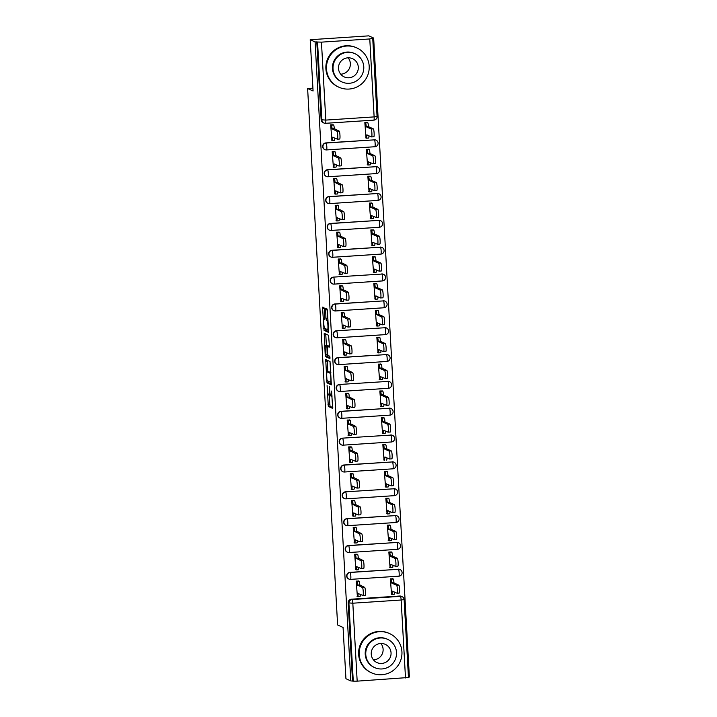 <?xml version="1.0" encoding="UTF-8"?>
<svg xmlns="http://www.w3.org/2000/svg" width="717" height="717" viewBox="0 0 717 717"><rect width="100%" height="100%" fill="white"/><g stroke="black" fill="none" stroke-linecap="round" stroke-linejoin="round"><path stroke-width="1.08" d="M327.086 385.603L328.323 406.449L332.661 408.412L331.577 391.052A5.431 0.744 -93.8 0 1 331.173 396.116A5.431 0.744 -93.8 0 1 331.111 396.107L330.752 395.945A5.431 0.744 -93.8 0 1 329.686 390.191L329.309 386.606L329.345 390.039A5.431 0.744 -93.8 0 1 328.933 395.112A5.431 0.744 -93.8 0 1 328.879 395.094L328.52 394.933A5.431 0.744 -93.8 0 1 327.454 389.179L327.086 385.603M324.317 309.412L323.976 307.611L322.749 307.064L322.623 308.642L324.066 330.367L328.413 332.329L328.538 330.743L327.427 310.82L327.086 309.018L325.608 308.355L325.957 318.465L326.289 320.266L327.015 320.589A4.535 0.627 -93.8 0 1 327.902 325.231A4.535 0.627 -93.8 0 1 327.57 329.632A4.535 0.627 -93.8 0 1 327.517 329.623L324.676 328.341A4.535 0.627 -93.8 0 1 323.788 323.699A4.535 0.627 -93.8 0 1 324.12 319.298A4.535 0.627 -93.8 0 1 324.174 319.307L324.658 319.522L324.792 317.936L324.317 309.412M350.81 680.917L345.935 678.721L343.067 627.447L337.617 624.982L307.62 88.523L313.078 90.987L310.21 39.722L315.077 41.918L350.81 680.917L353.275 681.15L348.91 603.212A3.46 3.415 -65.7 0 1 352.137 599.546L400.462 596.356A3.46 3.415 -65.7 0 1 402.076 596.643L401.323 596.302A3.46 3.415 114.3 0 0 399.701 596.006L400.462 596.356A3.46 0.475 -93.8 0 1 401.144 600.012L352.818 603.203L357.174 681.15L353.275 681.15M325.706 359.584L327.006 382.887L331.344 384.85L330.026 361.538L325.706 359.584M326.477 354.745L325.204 354.834L324.218 333.324L328.556 335.278L329.372 345.603L329.237 347.189L327.454 346.392L327.642 353.633L327.974 355.426L329.802 356.25L329.945 358.617M329.928 358.617L325.536 356.627L325.204 354.834M310.21 39.722L368.78 35.85L373.656 38.055L409.38 677.054L408.439 677.117M315.077 41.918L321.449 42.142L369.775 38.951L373.656 38.055M352.513 680.809L348.157 602.872A3.46 3.415 -65.7 0 1 351.375 599.197L399.701 596.006M408.43 677.511L357.174 681.15M392.916 578.852L390.344 578.843L391.545 594.303M358.769 581.102L356.197 581.093L357.389 596.562M357.263 554.268L354.691 554.259L355.892 569.719M391.419 552.009L388.847 552L390.048 567.461M355.766 527.425L353.194 527.416L354.395 542.877M389.914 525.167L387.341 525.158L388.542 540.627M354.261 500.583L351.688 500.574L352.889 516.043M388.417 498.324L385.845 498.324L387.046 513.784M352.764 473.74L350.192 473.74L351.393 489.2M386.92 471.49L384.348 471.481L385.54 486.942M351.258 446.906L348.695 446.897L349.887 462.357M385.414 444.648L382.842 444.639L384.043 460.099M349.762 420.063L347.189 420.054L348.39 435.515M383.918 417.805L381.345 417.805L382.537 433.265M348.265 393.221L345.693 393.212L346.885 408.681M382.412 390.971L379.84 390.962L381.041 406.422M346.759 366.387L344.187 366.378L345.388 381.838M380.915 364.128L378.343 364.119L379.544 379.58M345.262 339.544L342.69 339.535L343.891 354.996M379.41 337.286L376.837 337.277L378.038 352.746M343.757 312.702L341.184 312.693L342.385 328.162M377.913 310.452L375.341 310.443L376.542 325.903M342.26 285.868L339.688 285.859L340.889 301.319M376.416 283.609L373.844 283.6L375.036 299.061M340.754 259.025L338.191 259.016L339.383 274.477M374.91 256.767L372.338 256.758L373.539 272.227M339.258 232.183L336.685 232.174L337.886 247.634M373.414 229.924L370.841 229.924L372.033 245.384M337.761 205.34L335.189 205.34L336.381 220.8M371.908 203.09L369.336 203.081L370.537 218.542M336.255 178.506L333.683 178.497L334.884 193.957M370.411 176.248L367.839 176.239L369.04 191.699M334.758 151.663L332.186 151.654L333.387 167.115M368.905 149.405L366.333 149.396L367.534 164.865M333.253 124.821L330.68 124.812L331.881 140.281M367.409 122.571L364.836 122.562L366.037 138.023M325.868 142.916L326.136 143.041A3.46 0.475 86.2 0 1 326.818 146.707A3.46 0.475 86.2 0 1 326.558 149.934A3.46 0.475 86.2 0 1 326.522 149.925A3.46 3.415 -65.7 0 1 324.909 149.629L324.64 149.512A3.46 3.415 114.3 0 1 325.868 142.916L374.462 139.851A3.46 3.415 -65.7 0 1 376.084 140.147L375.816 140.021A3.46 3.415 114.3 0 0 374.193 139.725M327.373 169.759L327.642 169.884A3.46 0.475 86.2 0 1 328.323 173.541A3.46 0.475 86.2 0 1 328.054 176.767A3.46 0.475 86.2 0 1 328.027 176.767A3.46 3.415 -65.7 0 1 326.405 176.472L326.136 176.346A3.46 3.415 114.3 0 1 327.373 169.759L375.968 166.694A3.46 3.415 -65.7 0 1 377.581 166.98L377.312 166.864A3.46 3.415 114.3 0 0 375.699 166.568M328.87 196.601L329.139 196.718A3.46 0.475 86.2 0 1 329.82 200.384A3.46 0.475 86.2 0 1 329.56 203.61A3.46 0.475 86.2 0 1 329.524 203.601A3.46 3.415 -65.7 0 1 327.911 203.314L327.642 203.189A3.46 3.415 114.3 0 1 328.87 196.601L377.465 193.527A3.46 3.415 -65.7 0 1 379.078 193.823L378.809 193.698A3.46 3.415 114.3 0 0 377.196 193.411M330.367 223.444L330.636 223.561A3.46 0.475 86.2 0 1 331.326 227.226A3.46 0.475 86.2 0 1 331.057 230.453A3.46 0.475 86.2 0 1 331.021 230.444A3.46 3.415 -65.7 0 1 329.408 230.148L329.139 230.032A3.46 3.415 114.3 0 1 330.367 223.444L378.961 220.37A3.46 3.415 -65.7 0 1 380.584 220.666L380.315 220.54A3.46 3.415 114.3 0 0 378.693 220.244M331.872 250.278L332.141 250.403A3.46 0.475 86.2 0 1 332.822 254.06A3.46 0.475 86.2 0 1 332.563 257.295A3.46 0.475 86.2 0 1 332.527 257.286A3.46 3.415 -65.7 0 1 330.904 256.991L330.636 256.874A3.46 3.415 114.3 0 1 331.872 250.278L380.467 247.213A3.46 3.415 -65.7 0 1 382.08 247.499L381.811 247.383A3.46 3.415 114.3 0 0 380.198 247.087M333.369 277.12L381.964 274.046A3.46 0.475 86.2 0 1 382.645 277.712A3.46 0.475 -93.8 0 1 382.385 280.939A3.46 0.475 -93.8 0 1 382.349 280.93L334.095 284.12A3.46 0.475 86.2 0 1 334.023 284.12A3.46 3.415 -65.7 0 1 332.41 283.833L332.141 283.708A3.46 3.415 114.3 0 1 333.369 277.12L381.964 274.046A3.46 3.415 -65.7 0 1 383.586 274.342L383.317 274.226A3.46 3.415 114.3 0 0 381.695 273.93M334.875 303.963L335.144 304.08A3.46 0.475 86.2 0 1 335.825 307.745A3.46 0.475 86.2 0 1 335.565 310.972A3.46 0.475 86.2 0 1 335.529 310.963A3.46 3.415 -65.7 0 1 333.907 310.676L333.638 310.551A3.46 3.415 114.3 0 1 334.875 303.963L383.47 300.889A3.46 3.415 -65.7 0 1 385.083 301.185L384.814 301.059A3.46 3.415 114.3 0 0 383.201 300.773M336.372 330.797L384.966 327.732A3.46 0.475 86.2 0 1 385.647 331.397A3.46 0.475 -93.8 0 1 385.387 334.624A3.46 0.475 -93.8 0 1 385.352 334.615L337.098 337.797A3.46 0.475 86.2 0 1 337.026 337.806A3.46 3.415 -65.7 0 1 335.413 337.51L335.144 337.393A3.46 3.415 114.3 0 1 336.372 330.797L384.966 327.732A3.46 3.415 -65.7 0 1 386.588 328.027L386.32 327.902A3.46 3.415 114.3 0 0 384.697 327.606M337.877 357.64L338.146 357.765A3.46 0.475 86.2 0 1 338.827 361.422A3.46 0.475 86.2 0 1 338.558 364.648A3.46 0.475 86.2 0 1 338.532 364.648A3.46 3.415 -65.7 0 1 336.909 364.353L336.64 364.227A3.46 3.415 114.3 0 1 337.877 357.64L386.472 354.574A3.46 3.415 -65.7 0 1 388.085 354.861L387.816 354.745A3.46 3.415 114.3 0 0 386.203 354.449M339.374 384.482L387.969 381.408A3.46 0.475 86.2 0 1 388.65 385.074A3.46 0.475 -93.8 0 1 388.39 388.3A3.46 0.475 -93.8 0 1 388.354 388.291L340.1 391.482A3.46 0.475 86.2 0 1 340.028 391.482A3.46 3.415 -65.7 0 1 338.415 391.195L338.146 391.07A3.46 3.415 114.3 0 1 339.374 384.482L387.969 381.408A3.46 3.415 -65.7 0 1 389.582 381.704L389.313 381.578A3.46 3.415 114.3 0 0 387.7 381.292M340.871 411.325L341.14 411.441A3.46 0.475 86.2 0 1 341.83 415.107A3.46 0.475 86.2 0 1 341.561 418.334A3.46 0.475 86.2 0 1 341.525 418.325A3.46 3.415 -65.7 0 1 339.912 418.029L339.643 417.912A3.46 3.415 114.3 0 1 340.871 411.325L389.474 408.251A3.46 3.415 -65.7 0 1 391.088 408.547L390.819 408.421A3.46 3.415 114.3 0 0 389.197 408.125M342.376 438.159L390.971 435.094A3.46 0.475 86.2 0 1 391.652 438.75A3.46 0.475 -93.8 0 1 391.392 441.977A3.46 0.475 -93.8 0 1 391.357 441.977L343.102 445.158A3.46 0.475 86.2 0 1 343.031 445.167A3.46 3.415 -65.7 0 1 341.409 444.872L341.14 444.746A3.46 3.415 114.3 0 1 342.376 438.159L390.971 435.094A3.46 3.415 -65.7 0 1 392.584 435.38L392.316 435.264A3.46 3.415 114.3 0 0 390.702 434.968M343.873 465.001L344.142 465.127A3.46 0.475 86.2 0 1 344.823 468.784A3.46 0.475 86.2 0 1 344.563 472.01A3.46 0.475 86.2 0 1 344.527 472.001A3.46 3.415 -65.7 0 1 342.914 471.714L342.645 471.589A3.46 3.415 114.3 0 1 343.873 465.001L392.468 461.927A3.46 3.415 -65.7 0 1 394.09 462.223L393.821 462.098A3.46 3.415 114.3 0 0 392.199 461.811M345.379 491.844L393.974 488.77A3.46 0.475 86.2 0 1 394.655 492.436A3.46 0.475 -93.8 0 1 394.395 495.662A3.46 0.475 -93.8 0 1 394.359 495.653L346.096 498.844A3.46 0.475 86.2 0 1 346.033 498.844A3.46 3.415 -65.7 0 1 344.411 498.548L344.142 498.432A3.46 3.415 114.3 0 1 345.379 491.844L393.974 488.77A3.46 3.415 -65.7 0 1 395.587 489.066L395.318 488.94A3.46 3.415 114.3 0 0 393.705 488.653M346.876 518.678L347.145 518.803A3.46 0.475 86.2 0 1 347.826 522.469A3.46 0.475 86.2 0 1 347.566 525.695A3.46 0.475 86.2 0 1 347.53 525.686A3.46 3.415 -65.7 0 1 345.917 525.391L345.648 525.274A3.46 3.415 114.3 0 1 346.876 518.678L395.47 515.613A3.46 3.415 -65.7 0 1 397.093 515.899L396.824 515.783A3.46 3.415 114.3 0 0 395.201 515.487M348.381 545.52L348.65 545.646A3.46 0.475 86.2 0 1 349.331 549.303A3.46 0.475 86.2 0 1 349.062 552.529A3.46 3.415 -65.7 0 1 347.413 552.233L347.145 552.108A3.46 3.415 114.3 0 1 348.381 545.52L396.976 542.455A3.46 3.415 -65.7 0 1 398.589 542.742L398.32 542.626A3.46 3.415 114.3 0 0 396.707 542.33M349.878 572.363L350.147 572.48A3.46 0.475 86.2 0 1 350.828 576.145A3.46 0.475 86.2 0 1 350.568 579.372A3.46 0.475 86.2 0 1 350.532 579.363A3.46 3.415 -65.7 0 1 348.919 579.076L348.65 578.951A3.46 3.415 114.3 0 1 349.878 572.363L398.473 569.289A3.46 3.415 -65.7 0 1 400.086 569.585L399.817 569.459A3.46 3.415 114.3 0 0 398.204 569.173M307.62 88.523L312.917 88.173M316.789 41.81L321.144 119.748A3.46 3.415 114.3 0 0 323.134 122.67L323.896 123.01A3.46 3.415 -65.7 0 1 321.906 120.089L317.55 42.151M329.166 395.094L330.026 406.333L332.805 407.597M328.395 381.211L328.709 382.779L331.487 384.034M327.248 360.284L327.866 371.827M326.907 379.392L327.14 380.646L330.94 382.367L330.895 378.809A5.431 0.744 -93.8 0 0 329.829 373.055L327.23 371.881A5.431 0.744 -93.8 0 0 327.176 371.872A5.431 0.744 -93.8 0 0 326.764 376.936L326.907 379.392M328.834 371.773A5.431 0.744 -93.8 0 1 328.888 371.756A5.431 0.744 -93.8 0 1 328.942 371.773L330.878 372.643M326.396 345.504L325.796 334.794L324.084 334.902M325.778 334.023L325.796 334.794M329.381 346.374L327.454 346.392M330.044 357.783L327.248 356.519L325.536 356.627M325.652 345.567A4.535 0.627 -93.8 0 0 325.608 345.558A4.535 0.627 -93.8 0 0 325.267 349.959A4.535 0.627 -93.8 0 0 326.154 354.601L327.176 355.058L326.988 347.817L326.656 346.024L325.652 345.567L327.355 345.46A4.535 0.627 -93.8 0 0 327.31 345.451A4.535 0.627 -93.8 0 0 327.266 345.46M328.52 346.32L326.656 346.024M327.355 345.46L328.359 345.908M326.925 354.951L327.248 356.519M327.167 309.135L327.938 320.087M325.455 328.691L325.778 330.259L328.556 331.514M392.575 578.691L393.257 579.004A3.46 0.475 86.2 0 1 393.938 582.661L391.715 582.813A3.46 0.475 -93.8 0 0 391.034 579.148L390.353 578.843M391.204 594.151L391.894 594.465A3.46 0.475 -93.8 0 0 391.93 594.465A3.46 0.475 -93.8 0 0 392.19 591.238L397.066 593.192A3.97 0.547 -93.8 0 0 397.11 593.201A3.97 0.547 -93.8 0 0 397.397 589.347A3.97 0.547 -93.8 0 0 396.626 585.278L391.733 583.064M393.956 582.921L398.849 585.135A3.97 0.547 86.2 0 1 399.62 589.204A3.97 0.547 86.2 0 1 399.324 593.058A3.97 0.547 86.2 0 1 399.288 593.049L397.146 593.192L399.324 593.058M394.44 592.009A3.46 0.475 86.2 0 1 394.144 594.321A3.46 0.475 86.2 0 1 394.108 594.312L391.966 594.456M357.048 596.401L357.738 596.714A3.46 0.475 -93.8 0 0 357.774 596.723A3.46 0.475 -93.8 0 0 358.034 593.497L362.919 595.451A3.97 0.547 -93.8 0 0 362.954 595.46A3.97 0.547 -93.8 0 0 363.25 591.606A3.97 0.547 -93.8 0 0 362.47 587.537L357.568 585.063A3.46 0.475 -93.8 0 0 356.887 581.406L359.1 581.254A3.46 0.475 86.2 0 1 359.782 584.92L364.693 587.393A3.97 0.547 86.2 0 1 365.464 591.453A3.97 0.547 86.2 0 1 365.177 595.316A3.97 0.547 86.2 0 1 365.132 595.307L362.999 595.442M358.419 580.949L359.1 581.254M360.293 594.268A3.46 0.475 86.2 0 1 359.997 596.58A3.46 0.475 86.2 0 1 359.961 596.571L357.81 596.714M356.206 581.093L356.887 581.406M357.577 585.323L359.8 585.18M391.079 551.857L391.76 552.162A3.46 0.475 86.2 0 1 392.441 555.827L390.218 555.971A3.46 0.475 -93.8 0 0 389.537 552.305L388.856 552M389.698 567.308L390.389 567.622A3.46 0.475 -93.8 0 0 390.424 567.631A3.46 0.475 -93.8 0 0 390.684 564.404L395.569 566.358A3.97 0.547 -93.8 0 0 395.605 566.367A3.97 0.547 -93.8 0 0 395.901 562.504A3.97 0.547 -93.8 0 0 395.121 558.444L390.227 556.231M392.45 556.078L397.343 558.292A3.97 0.547 86.2 0 1 398.123 562.361A3.97 0.547 86.2 0 1 397.827 566.215A3.97 0.547 86.2 0 1 397.792 566.206L395.65 566.349M392.943 565.166A3.46 0.475 86.2 0 1 392.647 567.479A3.46 0.475 86.2 0 1 392.611 567.47L390.46 567.613M389.573 525.014L390.254 525.319A3.46 0.475 86.2 0 1 390.935 528.985L388.713 529.128A3.46 0.475 -93.8 0 0 388.031 525.471L387.35 525.158M388.202 540.466L388.892 540.779A3.46 0.475 -93.8 0 0 388.928 540.788A3.46 0.475 -93.8 0 0 389.188 537.562L394.063 539.516A3.97 0.547 -93.8 0 0 394.108 539.525A3.97 0.547 -93.8 0 0 394.404 535.671A3.97 0.547 -93.8 0 0 393.624 531.602L388.731 529.388M390.953 529.245L395.847 531.458A3.97 0.547 86.2 0 1 396.618 535.518A3.97 0.547 86.2 0 1 396.331 539.381A3.97 0.547 86.2 0 1 396.286 539.372L394.144 539.507M391.437 538.333A3.46 0.475 86.2 0 1 391.15 540.645A3.46 0.475 86.2 0 1 391.115 540.636L388.964 540.779M355.551 569.567L356.241 569.872A3.46 0.475 -93.8 0 0 356.537 566.654L361.413 568.608A3.97 0.547 -93.8 0 0 361.458 568.617A3.97 0.547 -93.8 0 0 361.744 564.763A3.97 0.547 -93.8 0 0 360.974 560.694L356.062 558.229A3.46 0.475 -93.8 0 0 355.381 554.564L357.604 554.42A3.46 0.475 86.2 0 1 358.285 558.077L363.196 560.551A3.97 0.547 86.2 0 1 363.967 564.62A3.97 0.547 86.2 0 1 363.671 568.473A3.97 0.547 86.2 0 1 363.636 568.464L361.493 568.608M356.923 554.107L357.604 554.42M358.787 567.425A3.46 0.475 86.2 0 1 358.491 569.737A3.46 0.475 86.2 0 1 358.455 569.728L356.304 569.872M356.241 569.872A3.46 0.475 -93.8 0 0 356.277 569.881L358.491 569.737M354.7 554.259L355.381 554.564M356.08 558.48L358.303 558.337M354.046 542.724L354.736 543.038A3.46 0.475 -93.8 0 0 354.772 543.047A3.46 0.475 -93.8 0 0 355.032 539.82L359.916 541.774A3.97 0.547 -93.8 0 0 359.952 541.783A3.97 0.547 -93.8 0 0 360.248 537.92A3.97 0.547 -93.8 0 0 359.468 533.86L354.565 531.387A3.46 0.475 -93.8 0 0 353.884 527.721L356.098 527.578A3.46 0.475 86.2 0 1 356.788 531.243L361.691 533.708A3.97 0.547 86.2 0 1 362.47 537.777A3.97 0.547 86.2 0 1 362.175 541.631A3.97 0.547 86.2 0 1 362.13 541.622L359.997 541.765M355.426 527.273L356.098 527.578M357.29 540.582A3.46 0.475 86.2 0 1 356.994 542.894A3.46 0.475 86.2 0 1 356.958 542.886L354.807 543.029M353.203 527.416L353.884 527.721M354.574 531.647L356.797 531.494M380.879 643.472A10.02 9.904 -65.7 0 1 373.458 659.864M401.932 651.807A21.6 21.331 114.3 0 0 389.483 633.532A21.6 21.331 114.3 0 0 359.235 654.621A21.6 21.331 114.3 0 0 371.684 672.896A21.6 21.331 114.3 0 0 401.932 651.807M389.483 633.532L388.874 633.263A21.6 21.331 114.3 0 0 358.625 654.343A21.6 21.331 114.3 0 0 371.074 672.618L371.684 672.896M374.74 667.635L374.175 667.384A15.55 15.362 -65.7 0 1 365.213 654.227A15.55 15.362 -65.7 0 1 386.992 639.044L387.556 639.304A15.55 15.362 114.3 0 0 365.778 654.487A15.55 15.362 114.3 0 0 374.74 667.635A15.55 15.362 114.3 0 0 396.51 652.452A15.55 15.362 114.3 0 0 387.556 639.304M371.245 654.119A10.02 9.904 114.3 0 0 377.017 662.598A10.02 9.904 114.3 0 0 391.052 652.811A10.02 9.904 114.3 0 0 385.271 644.341A10.02 9.904 114.3 0 0 371.245 654.119M348.13 57.808A10.02 9.904 -65.7 0 1 340.718 74.201M369.183 66.143A21.6 21.331 114.3 0 0 356.743 47.869A21.6 21.331 114.3 0 0 326.495 68.957A21.6 21.331 114.3 0 0 338.935 87.232A21.6 21.331 114.3 0 0 369.183 66.143M356.743 47.869L356.125 47.6A21.6 21.331 114.3 0 0 325.885 68.68A21.6 21.331 114.3 0 0 338.325 86.954L338.935 87.232M341.991 81.971L341.426 81.72A15.55 15.362 -65.7 0 1 332.473 68.563A15.55 15.362 -65.7 0 1 354.243 53.381L354.807 53.641A15.55 15.362 114.3 0 0 333.029 68.823A15.55 15.362 114.3 0 0 341.991 81.971A15.55 15.362 114.3 0 0 363.77 66.789A15.55 15.362 114.3 0 0 354.807 53.641M338.496 68.456A10.02 9.904 114.3 0 0 344.268 76.934A10.02 9.904 114.3 0 0 358.303 67.147A10.02 9.904 114.3 0 0 352.531 58.677A10.02 9.904 114.3 0 0 338.496 68.456M388.076 498.172L388.757 498.485A3.46 0.475 86.2 0 1 389.439 502.142L387.216 502.294A3.46 0.475 -93.8 0 0 386.535 498.629L385.854 498.324M386.705 513.632L387.386 513.937A3.46 0.475 -93.8 0 0 387.422 513.946A3.46 0.475 -93.8 0 0 387.691 510.719L392.566 512.673A3.97 0.547 -93.8 0 0 392.602 512.682A3.97 0.547 -93.8 0 0 392.898 508.828A3.97 0.547 -93.8 0 0 392.127 504.759L387.234 502.545M389.448 502.402L394.341 504.616A3.97 0.547 86.2 0 1 395.121 508.685A3.97 0.547 86.2 0 1 394.825 512.538A3.97 0.547 86.2 0 1 394.789 512.53L392.647 512.673M389.94 511.49A3.46 0.475 86.2 0 1 389.645 513.802A3.46 0.475 86.2 0 1 389.609 513.793L387.458 513.937M386.571 471.338L387.252 471.643A3.46 0.475 86.2 0 1 387.933 475.299L385.719 475.452A3.46 0.475 -93.8 0 0 385.038 471.786L384.357 471.481M385.199 486.789L385.889 487.103A3.46 0.475 -93.8 0 0 385.925 487.103A3.46 0.475 -93.8 0 0 386.185 483.876L391.07 485.839A3.97 0.547 -93.8 0 0 391.106 485.848A3.97 0.547 -93.8 0 0 391.401 481.985A3.97 0.547 -93.8 0 0 390.622 477.925L385.728 475.712M387.951 475.559L392.844 477.773A3.97 0.547 86.2 0 1 393.615 481.842A3.97 0.547 86.2 0 1 393.328 485.696A3.97 0.547 86.2 0 1 393.283 485.687L391.141 485.83M388.444 484.647A3.46 0.475 86.2 0 1 388.148 486.96A3.46 0.475 86.2 0 1 388.112 486.951L385.961 487.094M385.074 444.495L385.755 444.8A3.46 0.475 86.2 0 1 386.436 448.466L384.213 448.609A3.46 0.475 -93.8 0 0 383.532 444.943L382.851 444.639M383.703 459.947L384.393 460.26A3.46 0.475 -93.8 0 0 384.429 460.269A3.46 0.475 -93.8 0 0 384.688 457.043L389.564 458.997A3.97 0.547 -93.8 0 0 389.609 459.005A3.97 0.547 -93.8 0 0 389.896 455.152A3.97 0.547 -93.8 0 0 389.125 451.083L384.231 448.869M386.445 448.725L391.339 450.93A3.97 0.547 86.2 0 1 392.118 454.999A3.97 0.547 86.2 0 1 391.823 458.853A3.97 0.547 86.2 0 1 391.787 458.853L389.645 458.988M386.938 457.805A3.46 0.475 86.2 0 1 386.642 460.117A3.46 0.475 86.2 0 1 386.606 460.117L386.642 460.117M352.549 515.881L353.239 516.195A3.46 0.475 -93.8 0 0 353.535 512.978L358.41 514.931A3.97 0.547 -93.8 0 0 358.455 514.94A3.97 0.547 -93.8 0 0 358.742 511.087A3.97 0.547 -93.8 0 0 357.971 507.018L353.06 504.544A3.46 0.475 -93.8 0 0 352.379 500.887L354.601 500.735A3.46 0.475 86.2 0 1 355.282 504.401L360.194 506.874A3.97 0.547 86.2 0 1 360.965 510.934A3.97 0.547 86.2 0 1 360.678 514.797A3.97 0.547 86.2 0 1 360.633 514.788L358.491 514.923M353.92 500.43L354.601 500.735M355.784 513.739A3.46 0.475 86.2 0 1 355.489 516.052A3.46 0.475 86.2 0 1 355.462 516.052L353.311 516.195M353.239 516.195A3.46 0.475 -93.8 0 0 353.275 516.204L355.489 516.052M351.697 500.574L352.379 500.887M353.078 504.804L355.3 504.66M351.043 489.048L351.733 489.353A3.46 0.475 -93.8 0 0 351.769 489.361A3.46 0.475 -93.8 0 0 352.038 486.135L356.914 488.089A3.97 0.547 -93.8 0 0 356.949 488.098A3.97 0.547 -93.8 0 0 357.245 484.244A3.97 0.547 -93.8 0 0 356.474 480.175L351.563 477.701A3.46 0.475 -93.8 0 0 350.882 474.045L353.105 473.892A3.46 0.475 86.2 0 1 353.786 477.558L358.688 480.031A3.97 0.547 86.2 0 1 359.468 484.1A3.97 0.547 86.2 0 1 359.172 487.954A3.97 0.547 86.2 0 1 359.136 487.945L356.994 488.089M352.423 473.587L353.105 473.892M354.288 486.906A3.46 0.475 86.2 0 1 353.992 489.218A3.46 0.475 86.2 0 1 353.956 489.209L351.805 489.353M350.201 473.74L350.882 474.045M351.581 477.961L353.795 477.818M349.546 462.205L350.237 462.519A3.46 0.475 -93.8 0 0 350.532 459.292L355.408 461.255A3.97 0.547 -93.8 0 0 355.453 461.255A3.97 0.547 -93.8 0 0 355.749 457.401A3.97 0.547 -93.8 0 0 354.969 453.341L350.066 450.868A3.46 0.475 -93.8 0 0 349.376 447.202L351.599 447.058A3.46 0.475 86.2 0 1 352.28 450.715L357.191 453.189A3.97 0.547 86.2 0 1 357.962 457.258A3.97 0.547 86.2 0 1 357.675 461.112A3.97 0.547 86.2 0 1 357.631 461.103L355.489 461.246M350.918 446.745L351.599 447.058M352.791 460.063A3.46 0.475 86.2 0 1 352.495 462.375A3.46 0.475 86.2 0 1 352.459 462.366L350.308 462.51M350.237 462.519A3.46 0.475 -93.8 0 0 350.272 462.519L352.495 462.375M348.704 446.897L349.376 447.202M350.075 451.127L352.298 450.975M383.568 417.652L384.249 417.957A3.46 0.475 86.2 0 1 384.93 421.623L382.717 421.766A3.46 0.475 -93.8 0 0 382.036 418.11L381.354 417.796M382.197 433.113L382.887 433.418A3.46 0.475 -93.8 0 0 382.923 433.427A3.46 0.475 -93.8 0 0 383.183 430.2L388.067 432.154A3.97 0.547 -93.8 0 0 388.103 432.163A3.97 0.547 -93.8 0 0 388.399 428.309A3.97 0.547 -93.8 0 0 387.619 424.24L382.726 422.026M384.948 421.883L389.842 424.097A3.97 0.547 86.2 0 1 390.622 428.166A3.97 0.547 86.2 0 1 390.326 432.019A3.97 0.547 86.2 0 1 390.281 432.01L388.148 432.154M385.441 430.971A3.46 0.475 86.2 0 1 385.146 433.283A3.46 0.475 86.2 0 1 385.11 433.274L382.959 433.418M348.05 435.362L348.74 435.676A3.46 0.475 -93.8 0 0 348.776 435.685A3.46 0.475 -93.8 0 0 349.036 432.459L353.911 434.412A3.97 0.547 -93.8 0 0 353.956 434.421A3.97 0.547 -93.8 0 0 354.243 430.567A3.97 0.547 -93.8 0 0 353.472 426.498L348.561 424.025A3.46 0.475 -93.8 0 0 347.879 420.359L350.102 420.216A3.46 0.475 86.2 0 1 350.783 423.881L355.686 426.346A3.97 0.547 86.2 0 1 356.466 430.415A3.97 0.547 86.2 0 1 356.17 434.269A3.97 0.547 86.2 0 1 356.134 434.26L353.992 434.403L356.17 434.269M349.421 419.911L350.102 420.216M351.285 433.22A3.46 0.475 86.2 0 1 350.989 435.533A3.46 0.475 86.2 0 1 350.954 435.533L348.803 435.667M347.198 420.054L347.879 420.359M348.579 424.285L350.792 424.141M382.071 390.81L382.753 391.123A3.46 0.475 86.2 0 1 383.434 394.78L381.211 394.933A3.46 0.475 -93.8 0 0 380.53 391.267L379.849 390.962M380.7 406.27L381.39 406.584A3.46 0.475 -93.8 0 0 381.426 406.584A3.46 0.475 -93.8 0 0 381.686 403.357L386.562 405.311A3.97 0.547 -93.8 0 0 386.606 405.32A3.97 0.547 -93.8 0 0 386.893 401.466A3.97 0.547 -93.8 0 0 386.122 397.397L381.229 395.192M383.452 395.04L388.345 397.254A3.97 0.547 86.2 0 1 389.116 401.323A3.97 0.547 86.2 0 1 388.82 405.177A3.97 0.547 86.2 0 1 388.784 405.168L386.642 405.311M383.936 404.128A3.46 0.475 86.2 0 1 383.64 406.44A3.46 0.475 86.2 0 1 383.604 406.431L381.462 406.575L383.64 406.44M346.544 408.52L347.234 408.833A3.46 0.475 -93.8 0 0 347.53 405.616L352.414 407.57A3.97 0.547 -93.8 0 0 352.45 407.579A3.97 0.547 -93.8 0 0 352.746 403.725A3.97 0.547 -93.8 0 0 351.966 399.656L347.064 397.182A3.46 0.475 -93.8 0 0 346.383 393.525L348.596 393.373A3.46 0.475 86.2 0 1 349.278 397.039L354.189 399.512A3.97 0.547 86.2 0 1 354.96 403.572A3.97 0.547 86.2 0 1 354.673 407.435A3.97 0.547 86.2 0 1 354.628 407.426L352.495 407.57M347.915 393.068L348.596 393.373M349.788 406.387A3.46 0.475 86.2 0 1 349.493 408.699A3.46 0.475 86.2 0 1 349.457 408.69L347.306 408.833M347.234 408.833A3.46 0.475 -93.8 0 0 347.27 408.842L349.493 408.699M345.702 393.212L346.383 393.525M347.073 397.442L349.296 397.299M380.575 363.976L381.256 364.281A3.46 0.475 86.2 0 1 381.937 367.946L379.714 368.09A3.46 0.475 -93.8 0 0 379.033 364.424L378.352 364.119M379.194 379.427L379.885 379.741A3.46 0.475 -93.8 0 0 379.92 379.75A3.46 0.475 -93.8 0 0 380.18 376.524L385.065 378.477A3.97 0.547 -93.8 0 0 385.101 378.486A3.97 0.547 -93.8 0 0 385.396 374.624A3.97 0.547 -93.8 0 0 384.617 370.564L379.723 368.35M381.946 368.197L386.839 370.411A3.97 0.547 86.2 0 1 387.619 374.48A3.97 0.547 86.2 0 1 387.323 378.334A3.97 0.547 86.2 0 1 387.288 378.325L385.146 378.468M382.439 377.285A3.46 0.475 86.2 0 1 382.143 379.598A3.46 0.475 86.2 0 1 382.107 379.598L379.956 379.732M345.047 381.686L345.737 382A3.46 0.475 -93.8 0 0 345.773 382A3.46 0.475 -93.8 0 0 346.033 378.773L350.909 380.727A3.97 0.547 -93.8 0 0 350.954 380.736A3.97 0.547 -93.8 0 0 351.24 376.882A3.97 0.547 -93.8 0 0 350.47 372.813L345.558 370.348A3.46 0.475 -93.8 0 0 344.877 366.683L347.1 366.539A3.46 0.475 86.2 0 1 347.781 370.196L352.692 372.67A3.97 0.547 86.2 0 1 353.463 376.739A3.97 0.547 86.2 0 1 353.167 380.593A3.97 0.547 86.2 0 1 353.131 380.584L350.989 380.727L353.167 380.593M346.419 366.226L347.1 366.539M348.283 379.544A3.46 0.475 86.2 0 1 347.987 381.856A3.46 0.475 86.2 0 1 347.951 381.847L345.8 381.991M344.196 366.378L344.877 366.683M345.576 370.599L347.799 370.456M379.069 337.133L379.75 337.438A3.46 0.475 86.2 0 1 380.431 341.104L378.209 341.247A3.46 0.475 -93.8 0 0 377.527 337.59L376.846 337.277M377.698 352.585L378.388 352.898A3.46 0.475 -93.8 0 0 378.424 352.907A3.46 0.475 -93.8 0 0 378.684 349.681L383.559 351.635A3.97 0.547 -93.8 0 0 383.604 351.644A3.97 0.547 -93.8 0 0 383.9 347.79A3.97 0.547 -93.8 0 0 383.12 343.721L378.226 341.507M380.449 341.364L385.343 343.577A3.97 0.547 86.2 0 1 386.113 347.637A3.97 0.547 86.2 0 1 385.827 351.5A3.97 0.547 86.2 0 1 385.782 351.491L383.64 351.626M380.933 350.452A3.46 0.475 86.2 0 1 380.646 352.764A3.46 0.475 86.2 0 1 380.61 352.755L378.459 352.898L380.646 352.764M343.542 354.843L344.232 355.157A3.46 0.475 -93.8 0 0 344.268 355.166A3.46 0.475 -93.8 0 0 344.527 351.939L349.412 353.893A3.97 0.547 -93.8 0 0 349.448 353.902A3.97 0.547 -93.8 0 0 349.744 350.039A3.97 0.547 -93.8 0 0 348.964 345.979L344.061 343.506A3.46 0.475 -93.8 0 0 343.38 339.84L345.594 339.697A3.46 0.475 86.2 0 1 346.284 343.362L351.187 345.827A3.97 0.547 86.2 0 1 351.966 349.896A3.97 0.547 86.2 0 1 351.671 353.75A3.97 0.547 86.2 0 1 351.626 353.741L349.493 353.884M344.922 339.392L345.594 339.697M346.786 352.701A3.46 0.475 86.2 0 1 346.49 355.014A3.46 0.475 86.2 0 1 346.454 355.005L344.303 355.148M342.699 339.535L343.38 339.84M344.07 343.766L346.293 343.613M377.572 310.291L378.253 310.604A3.46 0.475 86.2 0 1 378.935 314.261L376.712 314.413A3.46 0.475 -93.8 0 0 376.031 310.748L375.35 310.443M376.201 325.751L376.882 326.056A3.46 0.475 -93.8 0 0 376.918 326.065A3.46 0.475 -93.8 0 0 377.187 322.838L382.062 324.792A3.97 0.547 -93.8 0 0 382.098 324.801A3.97 0.547 -93.8 0 0 382.394 320.947A3.97 0.547 -93.8 0 0 381.623 316.878L376.73 314.664M378.943 314.521L383.837 316.735A3.97 0.547 86.2 0 1 384.617 320.804A3.97 0.547 86.2 0 1 384.321 324.658A3.97 0.547 86.2 0 1 384.285 324.649L382.143 324.792M379.436 323.609A3.46 0.475 86.2 0 1 379.141 325.921A3.46 0.475 86.2 0 1 379.105 325.912L376.954 326.056M376.067 283.457L376.748 283.762A3.46 0.475 86.2 0 1 377.429 287.427L375.215 287.571A3.46 0.475 -93.8 0 0 374.534 283.905L373.853 283.6M374.695 298.908L375.385 299.222A3.46 0.475 -93.8 0 0 375.421 299.231A3.46 0.475 -93.8 0 0 375.681 296.004L380.566 297.958A3.97 0.547 -93.8 0 0 380.602 297.967A3.97 0.547 -93.8 0 0 380.897 294.104A3.97 0.547 -93.8 0 0 380.118 290.044L375.224 287.831M377.447 287.678L382.34 289.892A3.97 0.547 86.2 0 1 383.111 293.961A3.97 0.547 86.2 0 1 382.824 297.815A3.97 0.547 86.2 0 1 382.779 297.806L380.637 297.949M377.94 296.766A3.46 0.475 86.2 0 1 377.644 299.079A3.46 0.475 86.2 0 1 377.608 299.07L375.457 299.213L377.644 299.079M374.57 256.614L375.251 256.919A3.46 0.475 86.2 0 1 375.932 260.585L373.709 260.728A3.46 0.475 -93.8 0 0 373.028 257.071L372.347 256.758M373.198 272.066L373.889 272.379A3.46 0.475 -93.8 0 0 373.924 272.388A3.46 0.475 -93.8 0 0 374.184 269.162L379.06 271.116A3.97 0.547 -93.8 0 0 379.105 271.125A3.97 0.547 -93.8 0 0 379.392 267.271A3.97 0.547 -93.8 0 0 378.621 263.202L373.727 260.988M375.941 260.845L380.835 263.058A3.97 0.547 86.2 0 1 381.614 267.118A3.97 0.547 86.2 0 1 381.319 270.981A3.97 0.547 86.2 0 1 381.283 270.972L379.141 271.107M376.434 269.924A3.46 0.475 86.2 0 1 376.138 272.236A3.46 0.475 86.2 0 1 376.102 272.236L373.951 272.379M373.064 229.772L373.745 230.076A3.46 0.475 86.2 0 1 374.426 233.742L372.213 233.885A3.46 0.475 -93.8 0 0 371.531 230.229L370.85 229.924M371.693 245.232L372.383 245.537A3.46 0.475 -93.8 0 0 372.419 245.546A3.46 0.475 -93.8 0 0 372.679 242.319L377.563 244.273A3.97 0.547 -93.8 0 0 377.599 244.282A3.97 0.547 -93.8 0 0 377.895 240.428A3.97 0.547 -93.8 0 0 377.115 236.359L372.222 234.145M374.444 234.002L379.338 236.216A3.97 0.547 86.2 0 1 380.118 240.285A3.97 0.547 86.2 0 1 379.822 244.138A3.97 0.547 86.2 0 1 379.777 244.13L377.644 244.273M374.937 243.09A3.46 0.475 86.2 0 1 374.641 245.402A3.46 0.475 86.2 0 1 374.606 245.393L372.455 245.537L374.641 245.402M371.567 202.929L372.248 203.243A3.46 0.475 86.2 0 1 372.93 206.899L370.707 207.052A3.46 0.475 -93.8 0 0 370.026 203.386L369.345 203.081M370.196 218.389L370.886 218.703A3.46 0.475 -93.8 0 0 370.922 218.703A3.46 0.475 -93.8 0 0 371.182 215.476L376.058 217.439A3.97 0.547 -93.8 0 0 376.102 217.439A3.97 0.547 -93.8 0 0 376.389 213.585A3.97 0.547 -93.8 0 0 375.618 209.525L370.725 207.312M372.948 207.159L377.841 209.373A3.97 0.547 86.2 0 1 378.612 213.442A3.97 0.547 86.2 0 1 378.316 217.296A3.97 0.547 86.2 0 1 378.28 217.287L376.138 217.43M373.432 216.247A3.46 0.475 86.2 0 1 373.136 218.56A3.46 0.475 86.2 0 1 373.1 218.551L370.958 218.694M370.071 176.095L370.743 176.4A3.46 0.475 86.2 0 1 371.433 180.066L369.21 180.209A3.46 0.475 -93.8 0 0 368.529 176.543L367.848 176.239M368.69 191.547L369.38 191.86A3.46 0.475 -93.8 0 0 369.416 191.869A3.46 0.475 -93.8 0 0 369.676 188.643L374.561 190.597A3.97 0.547 -93.8 0 0 374.597 190.605A3.97 0.547 -93.8 0 0 374.892 186.752A3.97 0.547 -93.8 0 0 374.113 182.683L369.219 180.469M371.442 180.325L376.335 182.53A3.97 0.547 86.2 0 1 377.115 186.599A3.97 0.547 86.2 0 1 376.819 190.453A3.97 0.547 86.2 0 1 376.775 190.444L374.641 190.588M371.935 189.405A3.46 0.475 86.2 0 1 371.639 191.717A3.46 0.475 86.2 0 1 371.603 191.717L369.452 191.851M342.045 328.001L342.735 328.314A3.46 0.475 -93.8 0 0 342.771 328.323A3.46 0.475 -93.8 0 0 343.031 325.097L347.906 327.051A3.97 0.547 -93.8 0 0 347.951 327.06A3.97 0.547 -93.8 0 0 348.238 323.206A3.97 0.547 -93.8 0 0 347.467 319.137L342.556 316.663A3.46 0.475 -93.8 0 0 341.875 313.006L344.097 312.854A3.46 0.475 86.2 0 1 344.778 316.52L349.69 318.993A3.97 0.547 86.2 0 1 350.461 323.053A3.97 0.547 86.2 0 1 350.174 326.916A3.97 0.547 86.2 0 1 350.129 326.907L347.987 327.042L350.174 326.916M343.416 312.549L344.097 312.854M345.28 325.868A3.46 0.475 86.2 0 1 344.985 328.18A3.46 0.475 86.2 0 1 344.958 328.171L342.807 328.314M341.193 312.693L341.875 313.006M342.574 316.923L344.796 316.78M340.539 301.167L341.229 301.472A3.46 0.475 -93.8 0 0 341.265 301.481A3.46 0.475 -93.8 0 0 341.534 298.254L346.41 300.208A3.97 0.547 -93.8 0 0 346.445 300.217A3.97 0.547 -93.8 0 0 346.741 296.363A3.97 0.547 -93.8 0 0 345.97 292.294L341.059 289.829A3.46 0.475 -93.8 0 0 340.378 286.164L342.601 286.02A3.46 0.475 86.2 0 1 343.282 289.677L348.184 292.151A3.97 0.547 86.2 0 1 348.964 296.22A3.97 0.547 86.2 0 1 348.668 300.073A3.97 0.547 86.2 0 1 348.632 300.065L346.49 300.208M341.919 285.707L342.601 286.02M343.784 299.025A3.46 0.475 86.2 0 1 343.488 301.337A3.46 0.475 86.2 0 1 343.452 301.328L341.301 301.472M339.697 285.859L340.378 286.164M341.077 290.08L343.291 289.937M339.042 274.324L339.733 274.638A3.46 0.475 -93.8 0 0 339.768 274.647A3.46 0.475 -93.8 0 0 340.028 271.411L344.904 273.374A3.97 0.547 -93.8 0 0 344.949 273.383A3.97 0.547 -93.8 0 0 345.244 269.52A3.97 0.547 -93.8 0 0 344.465 265.46L339.562 262.987A3.46 0.475 -93.8 0 0 338.872 259.321L341.095 259.178A3.46 0.475 86.2 0 1 341.776 262.834L346.687 265.308A3.97 0.547 86.2 0 1 347.458 269.377A3.97 0.547 86.2 0 1 347.171 273.231A3.97 0.547 86.2 0 1 347.127 273.222L344.985 273.365M340.414 258.873L341.095 259.178M342.287 272.182A3.46 0.475 86.2 0 1 341.991 274.494A3.46 0.475 86.2 0 1 341.955 274.486L339.804 274.629M338.2 259.016L338.872 259.321M339.571 263.247L341.794 263.094M337.546 247.482L338.236 247.795A3.46 0.475 -93.8 0 0 338.532 244.578L343.407 246.531A3.97 0.547 -93.8 0 0 343.452 246.54A3.97 0.547 -93.8 0 0 343.739 242.687A3.97 0.547 -93.8 0 0 342.968 238.618L338.057 236.144A3.46 0.475 -93.8 0 0 337.375 232.487L339.598 232.335A3.46 0.475 86.2 0 1 340.279 236.001L345.182 238.474A3.97 0.547 86.2 0 1 345.961 242.534A3.97 0.547 86.2 0 1 345.666 246.388A3.97 0.547 86.2 0 1 345.63 246.388L343.488 246.523M338.917 232.03L339.598 232.335M340.781 245.339A3.46 0.475 86.2 0 1 340.485 247.652A3.46 0.475 86.2 0 1 340.45 247.652L338.299 247.795M338.236 247.795A3.46 0.475 -93.8 0 0 338.263 247.804L340.485 247.652M336.694 232.174L337.375 232.487M338.074 236.404L340.288 236.26M336.04 220.648L336.73 220.953A3.46 0.475 -93.8 0 0 336.766 220.961A3.46 0.475 -93.8 0 0 337.026 217.735L341.91 219.689A3.97 0.547 -93.8 0 0 341.946 219.698A3.97 0.547 -93.8 0 0 342.242 215.844A3.97 0.547 -93.8 0 0 341.462 211.775L336.56 209.301A3.46 0.475 -93.8 0 0 335.879 205.645L338.092 205.492A3.46 0.475 86.2 0 1 338.774 209.158L343.685 211.632A3.97 0.547 86.2 0 1 344.456 215.7A3.97 0.547 86.2 0 1 344.169 219.554A3.97 0.547 86.2 0 1 344.124 219.545L341.991 219.689M337.411 205.187L338.092 205.492M339.284 218.506A3.46 0.475 86.2 0 1 338.989 220.818A3.46 0.475 86.2 0 1 338.953 220.809L336.802 220.953M335.197 205.331L335.879 205.645M336.569 209.561L338.791 209.418M334.543 193.805L335.233 194.119A3.46 0.475 -93.8 0 0 335.269 194.119A3.46 0.475 -93.8 0 0 335.529 190.892L340.405 192.855A3.97 0.547 -93.8 0 0 340.45 192.855A3.97 0.547 -93.8 0 0 340.736 189.001A3.97 0.547 -93.8 0 0 339.966 184.932L335.054 182.468A3.46 0.475 -93.8 0 0 334.373 178.802L336.596 178.658A3.46 0.475 86.2 0 1 337.277 182.315L342.179 184.789A3.97 0.547 86.2 0 1 342.959 188.858A3.97 0.547 86.2 0 1 342.663 192.712A3.97 0.547 86.2 0 1 342.627 192.703L340.485 192.846M335.915 178.345L336.596 178.658M337.779 191.663A3.46 0.475 86.2 0 1 337.483 193.975A3.46 0.475 86.2 0 1 337.447 193.966L335.296 194.11L337.483 193.975M333.692 178.497L334.373 178.802M335.072 182.727L337.295 182.575M368.565 149.253L369.246 149.557A3.46 0.475 86.2 0 1 369.927 153.223L367.704 153.366A3.46 0.475 -93.8 0 0 367.023 149.71L366.342 149.396M367.194 164.704L367.884 165.018A3.46 0.475 -93.8 0 0 367.92 165.027A3.46 0.475 -93.8 0 0 368.18 161.8L373.055 163.754A3.97 0.547 -93.8 0 0 373.1 163.763A3.97 0.547 -93.8 0 0 373.396 159.909A3.97 0.547 -93.8 0 0 372.616 155.84L367.722 153.626M369.945 153.483L374.839 155.697A3.97 0.547 86.2 0 1 375.609 159.757A3.97 0.547 86.2 0 1 375.323 163.619A3.97 0.547 86.2 0 1 375.278 163.61L373.136 163.754M370.429 162.571A3.46 0.475 86.2 0 1 370.142 164.883A3.46 0.475 86.2 0 1 370.106 164.874L367.955 165.018M333.038 166.962L333.728 167.276A3.46 0.475 -93.8 0 0 333.763 167.285A3.46 0.475 -93.8 0 0 334.023 164.059L338.908 166.012A3.97 0.547 -93.8 0 0 338.944 166.021A3.97 0.547 -93.8 0 0 339.24 162.159A3.97 0.547 -93.8 0 0 338.46 158.099L333.557 155.625A3.46 0.475 -93.8 0 0 332.876 151.959L335.09 151.816A3.46 0.475 86.2 0 1 335.771 155.481L340.683 157.946A3.97 0.547 86.2 0 1 341.462 162.015A3.97 0.547 86.2 0 1 341.167 165.869A3.97 0.547 86.2 0 1 341.122 165.86L338.989 166.003M334.418 151.511L335.09 151.816M336.282 164.82A3.46 0.475 86.2 0 1 335.986 167.133A3.46 0.475 86.2 0 1 335.95 167.133L333.799 167.267M332.195 151.654L332.876 151.959M333.566 155.885L335.789 155.732M367.068 122.41L367.749 122.724A3.46 0.475 86.2 0 1 368.43 126.38L366.208 126.533A3.46 0.475 -93.8 0 0 365.527 122.867L364.845 122.562M365.697 137.87L366.378 138.184A3.46 0.475 -93.8 0 0 366.414 138.184A3.46 0.475 -93.8 0 0 366.683 134.957L371.558 136.911A3.97 0.547 -93.8 0 0 371.594 136.92A3.97 0.547 -93.8 0 0 371.89 133.066A3.97 0.547 -93.8 0 0 371.119 128.997L366.226 126.784M368.439 126.64L373.333 128.854A3.97 0.547 86.2 0 1 374.113 132.923A3.97 0.547 86.2 0 1 373.817 136.777A3.97 0.547 86.2 0 1 373.781 136.768L371.639 136.911M368.932 135.728A3.46 0.475 86.2 0 1 368.637 138.04A3.46 0.475 86.2 0 1 368.601 138.031L366.45 138.175M331.541 140.12L332.231 140.433A3.46 0.475 -93.8 0 0 332.267 140.442A3.46 0.475 -93.8 0 0 332.527 137.216L337.402 139.17A3.97 0.547 -93.8 0 0 337.447 139.179A3.97 0.547 -93.8 0 0 337.734 135.325A3.97 0.547 -93.8 0 0 336.963 131.256L332.052 128.782A3.46 0.475 -93.8 0 0 331.371 125.125L333.593 124.973A3.46 0.475 86.2 0 1 334.274 128.639L339.186 131.112A3.97 0.547 86.2 0 1 339.957 135.172A3.97 0.547 86.2 0 1 339.67 139.035A3.97 0.547 86.2 0 1 339.625 139.026L337.483 139.17M332.912 124.668L333.593 124.973M334.776 137.987A3.46 0.475 86.2 0 1 334.481 140.299A3.46 0.475 86.2 0 1 334.454 140.29L332.303 140.433L334.481 140.299M330.689 124.812L331.371 125.125M332.07 129.042L334.292 128.899M321.449 42.142L325.805 120.089L374.131 116.898A3.46 0.475 86.2 0 1 373.871 120.124A3.46 0.475 86.2 0 1 373.835 120.115L325.581 123.297M321.144 119.748L325.805 120.089A3.46 0.475 86.2 0 1 325.545 123.315L373.871 120.124A3.46 3.46 0 0 0 377.097 116.477L374.131 116.898L369.775 38.951M351.375 599.197L352.137 599.546A3.46 0.475 -93.8 0 1 352.818 603.203L348.157 602.872M405.499 677.95L401.144 600.012L404.074 599.564M326.593 149.916L374.848 146.734A3.46 0.475 -93.8 0 0 374.883 146.743L326.558 149.934A3.46 3.46 0 0 1 324.909 149.629A3.46 3.415 -65.7 0 1 326.136 143.041L374.462 139.851A3.46 0.475 86.2 0 1 375.143 143.517A3.46 0.475 -93.8 0 1 374.883 146.743A3.46 3.46 0 0 0 376.084 140.147M328.09 176.758L376.353 173.577A3.46 0.475 -93.8 0 0 376.389 173.577L328.054 176.767A3.46 3.46 0 0 1 326.405 176.472A3.46 3.415 -65.7 0 1 327.642 169.884L375.968 166.694A3.46 0.475 86.2 0 1 376.649 170.35A3.46 0.475 -93.8 0 1 376.389 173.577A3.46 3.46 0 0 0 377.581 166.98M329.596 203.601L377.85 200.41A3.46 0.475 -93.8 0 0 377.886 200.419L329.56 203.61A3.46 3.46 0 0 1 327.911 203.314A3.46 3.415 -65.7 0 1 329.139 196.718L377.465 193.527A3.46 0.475 86.2 0 1 378.146 197.193A3.46 0.475 -93.8 0 1 377.886 200.419A3.46 3.46 0 0 0 379.078 193.823M331.093 230.444L379.347 227.253A3.46 0.475 -93.8 0 0 379.383 227.262L331.057 230.453A3.46 3.46 0 0 1 329.408 230.148A3.46 3.415 -65.7 0 1 330.636 223.561L378.961 220.37A3.46 0.475 86.2 0 1 379.651 224.036A3.46 0.475 -93.8 0 1 379.383 227.262A3.46 3.46 0 0 0 380.584 220.666M332.598 257.278L380.852 254.096A3.46 0.475 -93.8 0 0 380.888 254.096L332.563 257.295A3.46 3.46 0 0 1 330.904 256.991A3.46 3.415 -65.7 0 1 332.141 250.403L380.467 247.213A3.46 0.475 86.2 0 1 381.148 250.869A3.46 0.475 -93.8 0 1 380.888 254.096A3.46 3.46 0 0 0 382.08 247.499M335.592 310.963L383.855 307.772A3.46 0.475 -93.8 0 0 383.891 307.781L335.565 310.972A3.46 3.46 0 0 1 333.907 310.676A3.46 3.415 -65.7 0 1 335.144 304.08L383.47 300.889A3.46 0.475 86.2 0 1 384.151 304.555A3.46 0.475 -93.8 0 1 383.891 307.781A3.46 3.46 0 0 0 385.083 301.185M338.594 364.639L386.857 361.449A3.46 0.475 -93.8 0 0 386.893 361.458L338.558 364.648A3.46 3.46 0 0 1 336.909 364.353A3.46 3.415 -65.7 0 1 338.146 357.765L386.472 354.574A3.46 0.475 86.2 0 1 387.153 358.231A3.46 0.475 -93.8 0 1 386.893 361.458A3.46 3.46 0 0 0 388.085 354.861M391.088 408.547A3.46 3.46 0 0 1 389.887 415.143A3.46 0.475 -93.8 0 0 389.887 415.143L341.561 418.334A3.46 3.46 0 0 1 339.912 418.029A3.46 3.415 -65.7 0 1 341.14 411.441L389.474 408.251A3.46 0.475 86.2 0 1 390.156 411.917A3.46 0.475 -93.8 0 1 389.887 415.143L341.597 418.316M394.09 462.223A3.46 3.46 0 0 1 392.889 468.819A3.46 0.475 -93.8 0 0 392.889 468.819L344.563 472.01A3.46 3.46 0 0 1 342.914 471.714A3.46 3.415 -65.7 0 1 344.142 465.127L392.468 461.927A3.46 0.475 86.2 0 1 393.149 465.593A3.46 0.475 -93.8 0 1 392.889 468.819L344.599 472.001M397.093 515.899A3.46 3.46 0 0 1 395.892 522.496A3.46 0.475 -93.8 0 0 395.892 522.496L347.566 525.695A3.46 3.46 0 0 1 345.917 525.391A3.46 3.415 -65.7 0 1 347.145 518.803L395.47 515.613A3.46 0.475 86.2 0 1 396.151 519.269A3.46 0.475 -93.8 0 1 395.892 522.496L347.602 525.678M349.098 552.52L397.361 549.33A3.46 0.475 -93.8 0 0 397.397 549.339L349.062 552.529A3.46 0.475 86.2 0 1 349.036 552.529A3.46 3.46 0 0 1 347.413 552.233A3.46 3.415 -65.7 0 1 348.65 545.646L396.976 542.455A3.46 0.475 86.2 0 1 397.657 546.112A3.46 0.475 -93.8 0 1 397.397 549.339A3.46 3.46 0 0 0 398.589 542.742M350.604 579.363L398.858 576.172A3.46 0.475 -93.8 0 0 398.894 576.181L350.568 579.372A3.46 3.46 0 0 1 348.919 579.076A3.46 3.415 -65.7 0 1 350.147 572.48L398.473 569.289A3.46 0.475 86.2 0 1 399.154 572.955A3.46 0.475 -93.8 0 1 398.894 576.181A3.46 3.46 0 0 0 400.086 569.585M344.411 498.548A3.46 3.415 -65.7 0 1 345.648 491.961A3.46 0.475 86.2 0 1 346.329 495.626A3.46 0.475 86.2 0 1 346.069 498.853A3.46 3.46 0 0 1 344.411 498.548M341.409 444.872A3.46 3.415 -65.7 0 1 342.645 438.284A3.46 0.475 86.2 0 1 343.326 441.941A3.46 0.475 86.2 0 1 343.067 445.167A3.46 3.46 0 0 1 341.409 444.872M338.415 391.195A3.46 3.415 -65.7 0 1 339.643 384.599A3.46 0.475 86.2 0 1 340.324 388.264A3.46 0.475 86.2 0 1 340.064 391.491A3.46 3.46 0 0 1 338.415 391.195M335.413 337.51A3.46 3.415 -65.7 0 1 336.64 330.922A3.46 0.475 86.2 0 1 337.322 334.588A3.46 0.475 86.2 0 1 337.062 337.815A3.46 3.46 0 0 1 335.413 337.51M332.41 283.833A3.46 3.415 -65.7 0 1 333.638 277.246A3.46 0.475 86.2 0 1 334.319 280.903A3.46 0.475 86.2 0 1 334.059 284.129A3.46 3.46 0 0 1 332.41 283.833M325.509 123.306A3.46 3.415 -65.7 0 1 323.896 123.01A3.46 3.46 0 0 0 325.545 123.315A3.46 0.475 86.2 0 1 325.509 123.306M372.741 38.539L377.061 116.45M330.026 406.333L328.323 406.449M329.695 404.54L327.992 404.648M328.709 382.779L327.006 382.887M327.938 381.014L326.674 381.094M327.266 361.054L325.554 361.162M330.895 372.983L329.829 373.055M328.942 371.773L327.23 371.881M329.175 346.284L327.472 346.392M327.812 355.014L327.194 355.058L327.812 355.023M327.965 320.526L327.015 320.589M327.947 320.149L326.289 320.266M327.66 318.348L325.957 318.465M327.185 309.825L325.473 309.932M325.778 330.259L324.066 330.367M325.007 328.485L323.734 328.574M324.227 308.534L322.623 308.642M393.938 582.661L391.715 582.813M393.257 579.004L391.034 579.148M392.674 591.211L392.19 591.238M398.849 585.135L396.626 585.278M358.034 593.497L358.518 593.461M357.568 585.063L359.782 584.92M362.47 587.537L364.693 587.393M392.441 555.827L390.218 555.971M391.76 552.162L389.537 552.305M391.177 564.369L390.684 564.404M397.343 558.292L395.121 558.444M390.935 528.985L388.713 529.128M390.254 525.319L388.031 525.471M389.672 537.526L389.188 537.562M395.847 531.458L393.624 531.602M356.537 566.654L357.021 566.627M356.062 558.229L358.285 558.077M360.974 560.694L363.196 560.551M355.032 539.82L355.524 539.784M354.565 531.387L356.788 531.243M359.468 533.86L361.691 533.708M389.439 502.142L387.216 502.294M388.757 498.485L386.535 498.629M388.175 510.692L387.691 510.719M394.341 504.616L392.127 504.759M387.933 475.299L385.719 475.452M387.252 471.643L385.038 471.786M386.669 483.85L386.185 483.876M392.844 477.773L390.622 477.925M386.436 448.466L384.213 448.609M385.755 444.8L383.532 444.943M385.172 457.007L384.688 457.043M391.339 450.93L389.125 451.083M353.535 512.978L354.019 512.942M353.06 504.544L355.282 504.401M357.971 507.018L360.194 506.874M352.038 486.135L352.522 486.108M351.563 477.701L353.786 477.558M356.474 480.175L358.688 480.031M350.532 459.292L351.016 459.265M350.066 450.868L352.28 450.715M354.969 453.341L357.191 453.189M384.93 421.623L382.717 421.766M384.249 417.957L382.036 418.11M383.667 430.164L383.183 430.2M389.842 424.097L387.619 424.24M349.036 432.459L349.52 432.423M348.561 424.025L350.783 423.881M353.472 426.498L355.686 426.346M383.434 394.78L381.211 394.933M382.753 391.123L380.53 391.267M382.17 403.33L381.686 403.357M388.345 397.254L386.122 397.397M347.53 405.616L348.014 405.58M347.064 397.182L349.278 397.039M351.966 399.656L354.189 399.512M381.937 367.946L379.714 368.09M381.256 364.281L379.033 364.424M380.673 376.488L380.18 376.524M386.839 370.411L384.617 370.564M346.033 378.773L346.517 378.746M345.558 370.348L347.781 370.196M350.47 372.813L352.692 372.67M380.431 341.104L378.209 341.247M379.75 337.438L377.527 337.59M379.168 349.645L378.684 349.681M385.343 343.577L383.12 343.721M344.527 351.939L345.02 351.904M344.061 343.506L346.284 343.362M348.964 345.979L351.187 345.827M378.935 314.261L376.712 314.413M378.253 310.604L376.031 310.748M377.671 322.811L377.187 322.838M383.837 316.735L381.623 316.878M377.429 287.427L375.215 287.571M376.748 283.762L374.534 283.905M376.165 295.969L375.681 296.004M382.34 289.892L380.118 290.044M375.932 260.585L373.709 260.728M375.251 256.919L373.028 257.071M374.668 269.126L374.184 269.162M380.835 263.058L378.621 263.202M374.426 233.742L372.213 233.885M373.745 230.076L371.531 230.229M373.163 242.292L372.679 242.319M379.338 236.216L377.115 236.359M372.93 206.899L370.707 207.052M372.248 203.243L370.026 203.386M371.666 215.45L371.182 215.476M377.841 209.373L375.618 209.525M371.433 180.066L369.21 180.209M370.743 176.4L368.529 176.543M370.169 188.607L369.676 188.643M376.335 182.53L374.113 182.683M343.031 325.097L343.515 325.061M342.556 316.663L344.778 316.52M347.467 319.137L349.69 318.993M341.534 298.254L342.018 298.227M341.059 289.829L343.282 289.677M345.97 292.294L348.184 292.151M340.028 271.411L340.512 271.385M339.562 262.987L341.776 262.834M344.465 265.46L346.687 265.308M338.532 244.578L339.016 244.542M338.057 236.144L340.279 236.001M342.968 238.618L345.182 238.474M337.026 217.735L337.51 217.699M336.56 209.301L338.774 209.158M341.462 211.775L343.685 211.632M335.529 190.892L336.013 190.865M335.054 182.468L337.277 182.315M339.966 184.932L342.179 184.789M369.927 153.223L367.704 153.366M369.246 149.557L367.023 149.71M368.663 161.764L368.18 161.8M374.839 155.697L372.616 155.84M334.023 164.059L334.516 164.023M333.557 155.625L335.771 155.481M338.46 158.099L340.683 157.946M368.43 126.38L366.208 126.533M367.749 122.724L365.527 122.867M367.167 134.93L366.683 134.957M373.333 128.854L371.119 128.997M332.527 137.216L333.011 137.18M332.052 128.782L334.274 128.639M336.963 131.256L339.186 131.112M346.069 498.853L394.395 495.662A3.46 3.46 0 0 0 395.587 489.066M343.067 445.167L391.392 441.977A3.46 3.46 0 0 0 392.584 435.38M340.064 391.491L388.39 388.3A3.46 3.46 0 0 0 389.582 381.704M337.062 337.815L385.387 334.624A3.46 3.46 0 0 0 386.588 328.027M334.059 284.129L382.385 280.939A3.46 3.46 0 0 0 383.586 274.342M408.466 677.538L404.11 599.6A3.46 3.46 0 0 0 402.076 596.643M330.322 395.013L328.933 395.112M332.186 396.053L331.173 396.116M328.888 371.756L327.176 371.872M327.31 345.451L325.608 345.558M328.476 329.578L327.57 329.632M394.144 594.321L391.93 594.465M357.774 596.723L359.997 596.58M362.954 595.46L365.177 595.316M392.647 567.479L390.424 567.631M397.827 566.215L395.605 566.367M391.15 540.645L388.928 540.788M396.331 539.381L394.108 539.525M361.458 568.617L363.671 568.473M354.772 543.047L356.994 542.894M359.952 541.783L362.175 541.631M389.645 513.802L387.422 513.946M394.825 512.538L392.602 512.682M388.148 486.96L385.925 487.103M393.328 485.696L391.106 485.848M391.823 458.853L389.609 459.005M358.455 514.94L360.678 514.797M351.769 489.361L353.992 489.218M356.949 488.098L359.172 487.954M355.453 461.255L357.675 461.112M385.146 433.283L382.923 433.427M390.326 432.019L388.103 432.163M348.776 435.685L350.989 435.533M388.82 405.177L386.606 405.32M352.45 407.579L354.673 407.435M382.143 379.598L379.92 379.75M387.323 378.334L385.101 378.486M345.773 382L347.987 381.856M385.827 351.5L383.604 351.644M344.268 355.166L346.49 355.014M349.448 353.902L351.671 353.75M379.141 325.921L376.918 326.065M384.321 324.658L382.098 324.801M382.824 297.815L380.602 297.967M376.138 272.236L373.924 272.388M381.319 270.981L379.105 271.125M379.822 244.138L377.599 244.282M373.136 218.56L370.922 218.703M378.316 217.296L376.102 217.439M371.639 191.717L369.416 191.869M376.819 190.453L374.597 190.605M342.771 328.323L344.985 328.18M341.265 301.481L343.488 301.337M346.445 300.217L348.668 300.073M339.768 274.647L341.991 274.494M344.949 273.383L347.171 273.231M343.452 246.54L345.666 246.388M336.766 220.961L338.989 220.818M341.946 219.698L344.169 219.554M340.45 192.855L342.663 192.712M370.142 164.883L367.92 165.027M375.323 163.619L373.1 163.763M333.763 167.285L335.986 167.133M338.944 166.021L341.167 165.869M368.637 138.04L366.414 138.184M373.817 136.777L371.594 136.92M337.447 139.179L339.67 139.035"/></g></svg>
